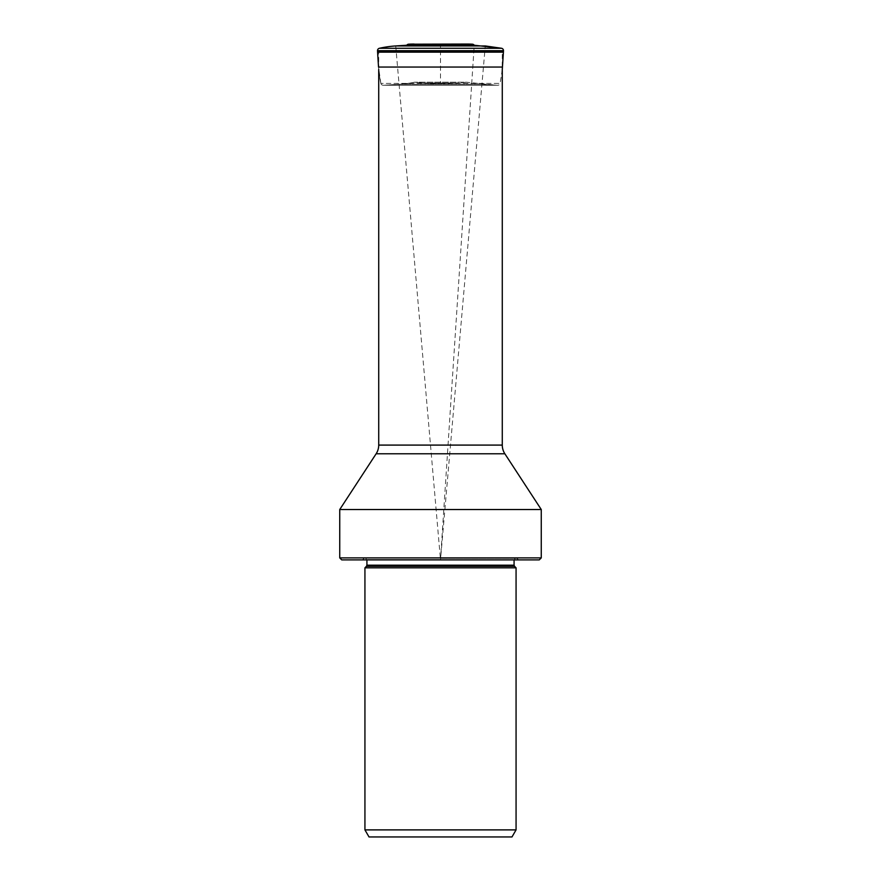 <?xml version="1.0" encoding="UTF-8"?>
<svg xmlns="http://www.w3.org/2000/svg" width="881" height="881" viewBox="0 0 881 881"><rect width="100%" height="100%" fill="white"/><g stroke="black" fill="none" stroke-linecap="round" stroke-linejoin="round"><path stroke-width="0.66" stroke-dasharray="4.41 3.3" d="M450.026 45.239L430.974 45.239M466.864 44.05A105.224 105.224 -90 0 0 455.873 44.623L425.127 44.623A105.224 105.224 0 0 0 414.136 44.05A105.224 105.224 90 0 1 425.127 44.623L466.875 44.05L414.599 44.05L440.5 46.241L455.873 44.623L472.381 44.193M422.561 83.045A105.015 105.015 0 0 0 439.046 83.475L440.5 83.398L439.046 83.475A105.015 105.015 -90 0 1 422.561 83.045L447.768 83.618L458.439 83.045L422.561 83.045L458.439 83.045L466.423 82.208L414.577 82.208L466.423 82.208L496.267 85.193L384.733 85.193L496.267 85.193L481.389 84.246L399.611 84.246A104.421 104.421 0 0 0 414.577 82.208L422.561 83.045L414.577 82.208A104.421 104.421 -90 0 1 399.611 84.246L384.733 85.193A7.863 7.863 0 0 1 384.512 85.204A7.863 7.863 0 0 0 384.733 85.193L399.611 84.246L481.389 84.246L496.267 85.193A7.863 7.863 0 0 0 496.488 85.204L383.279 85.248L497.721 85.248A2.379 2.379 0 0 0 497.809 85.248L383.191 85.248A2.379 2.379 0 0 0 383.279 85.248A2.379 2.379 0 0 1 380.867 83.398A105.324 105.324 90 0 1 378.533 67.044A105.324 105.324 0 0 0 380.867 83.398A2.379 2.379 0 0 0 383.191 85.248L497.809 85.248A2.379 2.379 0 0 0 500.133 83.398L380.867 83.398L500.133 83.398L502.28 69.522L502.28 51.109L378.72 51.109L502.28 51.109M458.439 83.045L439.046 83.475L458.439 83.045M414.136 44.05L440.5 46.241L440.5 83.398L441.954 83.475L439.046 83.475M511.982 836.95L369.018 836.95M516.068 829.891L364.932 829.891M364.932 567.827L516.068 567.827M440.5 557.904L364.8 557.904L440.5 557.904M440.5 559.887L362.157 559.887L518.843 559.887L440.5 559.887L395.723 45.944L485.277 45.944L440.5 559.887L474.231 45.239M539.271 559.887L341.729 559.887M541.253 557.904L339.747 557.904M339.747 509.515L541.253 509.515M378.72 69.522L378.72 51.109M408.619 44.193L464.111 44.193M503.425 51.924L377.575 51.924M503.414 52.144L377.586 52.144M380.867 83.398L378.533 67.044L502.467 67.044M497.721 85.248L383.279 85.248L497.721 85.248M366.452 566.307L514.548 566.307M514.075 565.184L366.925 565.184M440.5 559.49L366.925 559.49L440.5 559.49M440.5 558.367L517.323 558.367L440.5 558.367M376.143 453.77L504.857 453.77M502.28 445.092L378.72 445.092M366.925 559.887L365.34 557.904M514.075 559.887L515.66 557.904M518.843 559.887L516.2 557.904M362.157 559.887L364.8 557.904"/><path stroke-width="1.32" d="M377.586 52.144L378.533 67.044L377.586 52.144A7.885 7.885 0 0 1 377.575 51.924L377.531 50.691L377.575 51.924A7.885 7.885 0 0 0 377.586 52.144L503.414 52.144A7.885 7.885 0 0 0 503.425 51.924L503.469 50.691L377.531 50.691L503.469 50.691A2.379 2.379 0 0 0 501.608 48.279L379.392 48.279A2.379 2.379 0 0 0 377.531 50.691A2.379 2.379 0 0 1 379.392 48.279L501.608 48.279L474.231 45.239L450.026 45.239M430.974 45.239L395.723 45.944A105.092 105.092 -90 0 0 379.392 48.279A105.092 105.092 0 0 1 395.723 45.944L406.769 45.239L474.231 45.239L474.187 45.944M464.111 44.193L472.381 44.193A2.379 2.379 0 0 1 474.231 45.239M408.619 44.193A2.379 2.379 0 0 0 406.769 45.239A2.379 2.379 0 0 1 408.619 44.193A105.224 105.224 90 0 1 414.136 44.05A105.224 105.224 0 0 0 408.619 44.193L472.381 44.193A105.224 105.224 -90 0 0 466.864 44.05L408.619 44.193M503.414 52.144L502.28 69.522L502.28 445.092A15.869 15.869 0 0 0 504.857 453.77L376.143 453.77L339.747 509.515L541.253 509.515L504.857 453.77M364.932 829.891L369.018 836.95L511.982 836.95L516.068 829.891L516.068 567.827L364.932 567.827L364.932 829.891L516.068 829.891M541.253 557.904L339.747 557.904L341.729 559.887L539.271 559.887L541.253 557.904L541.253 509.515M378.72 69.522L378.72 445.092A15.869 15.869 0 0 1 376.143 453.77M395.723 45.944L485.277 45.944L501.608 48.279M377.575 51.924L503.425 51.924M378.533 67.044L502.467 67.044M366.452 566.307L366.925 565.184L514.075 565.184L514.548 566.307L366.452 566.307L364.932 567.827M378.72 445.092L502.28 445.092M514.548 566.307L516.068 567.827M366.925 565.184L366.925 559.887M514.075 565.184L514.075 559.887M339.747 557.904L339.747 509.515"/></g></svg>
